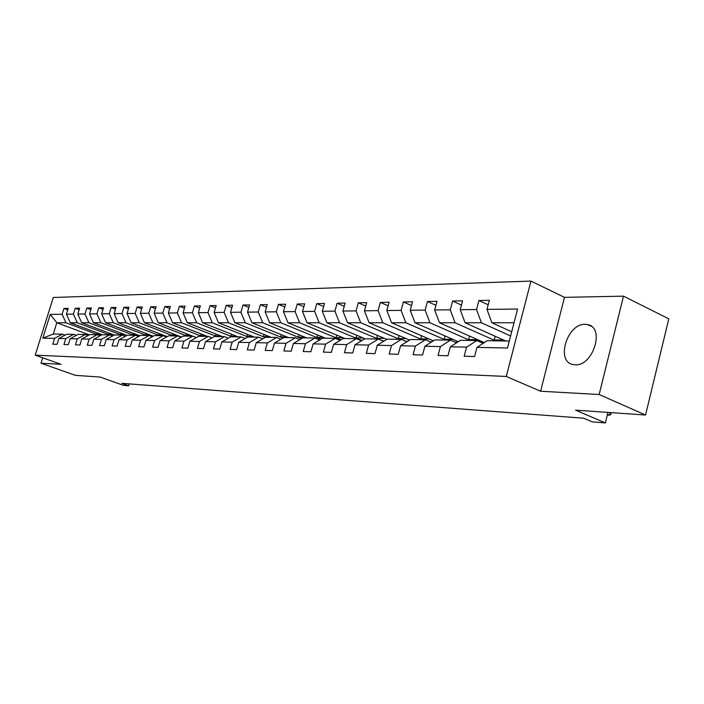 <?xml version="1.0" encoding="UTF-8"?>
<svg xmlns="http://www.w3.org/2000/svg" width="704" height="704" viewBox="0 0 704 704"><rect width="100%" height="100%" fill="white"/><g stroke="black" fill="none" stroke-linecap="round" stroke-linejoin="round"><path stroke-width="1.06" d="M575.036 364.795C593.023 366.529 605.273 327.527 587.717 324.614L585.2 324.333C567.239 323.33 555.518 361.381 572.889 364.514L575.036 364.795M530.948 281.09L53.284 297.502L35.2 355.142L506.264 376.464L530.948 281.09L564.476 297.352L540.593 391.23L599.148 394.513L623.506 296.155L564.476 297.352M623.506 296.155L668.8 318.85L645.55 415.026L575.582 410.15L605.37 422.91L607.957 412.403M42.698 357.808L41.008 363.211L75.39 375.346L100.188 377.071L123.508 385.378L128.691 385.783L129.263 383.9M599.148 394.513L645.55 415.026M89.338 334.858L56.822 322.758L53.302 334.022L62.427 334.162L54.595 338.378L52.782 344.194L57.033 344.318L58.854 338.466L65.771 338.615L63.932 344.52L68.314 344.652L70.154 338.712L77.282 338.862L75.425 344.854L79.939 344.986L81.805 338.958L89.153 339.117L87.278 345.206L91.942 345.338L93.826 339.214L101.411 339.372L99.51 345.567L104.324 345.708L106.225 339.478L114.057 339.645L112.138 345.937L117.102 346.078L119.038 339.75L127.125 339.926L125.18 346.315L130.31 346.465L132.264 340.032L140.624 340.208L138.662 346.711L143.968 346.861L145.939 340.322L154.59 340.507L152.601 347.116L158.092 347.274L160.081 340.622L169.03 340.815L167.024 347.538L172.7 347.706L174.715 340.938L183.982 341.132L181.949 347.978L187.827 348.146L189.869 341.255L199.47 341.466L197.41 348.427L203.509 348.603L205.577 341.59L215.521 341.801L213.435 348.894L219.762 349.078L221.848 341.942L232.17 342.162L230.058 349.386L236.623 349.58L238.735 342.302L249.445 342.522L247.315 349.888L254.126 350.09L256.265 342.672L267.388 342.91L265.232 350.416L272.307 350.618L274.481 343.059L286.044 343.306L283.862 350.962L291.218 351.173L293.41 343.464L305.439 343.719L303.23 351.525L310.886 351.754L313.113 343.878L325.635 344.15L323.4 352.114L331.373 352.352L333.626 344.318L346.667 344.599L344.406 352.73L352.722 352.977L355.001 344.775L368.606 345.066L366.318 353.373L374.994 353.628L377.291 345.25L391.494 345.55L389.18 354.042L398.244 354.306L400.576 345.743L415.413 346.06L413.063 354.737L422.541 355.018L424.899 346.262L440.414 346.588L438.046 355.467L447.955 355.758L450.34 346.799L466.585 347.151L464.182 356.233L474.566 356.541L476.986 347.371L507.478 348.022L517.598 309.038L486.974 309.39L489.359 300.318L478.914 300.52L488.18 304.806M54.595 338.378L42.803 338.131L50.248 314.38L62.128 314.239L63.932 308.466L67.751 309.91M478.914 300.52L476.538 309.514L460.214 309.698L462.572 300.837L452.602 301.022L450.252 309.813L434.658 309.989L436.99 301.321L427.451 301.506L425.128 310.094L410.221 310.27L412.526 301.787L403.401 301.963L401.104 310.367L386.83 310.534L389.11 302.236L380.362 302.403L378.101 310.631L364.417 310.79L366.67 302.667L358.292 302.826L356.048 310.886L342.927 311.036L345.154 303.081L337.119 303.23L334.902 311.124L322.309 311.274L324.509 303.477L316.782 303.626L314.6 311.362L302.5 311.494L304.674 303.855L297.255 303.996L295.09 311.582L283.457 311.714L285.613 304.225L278.467 304.357L276.329 311.793L265.144 311.925L267.265 304.568L260.392 304.7L258.28 312.004L247.509 312.127L249.603 304.911L242.986 305.034L240.9 312.198L230.516 312.321L232.593 305.237L226.213 305.36L224.154 312.391L214.139 312.506L216.19 305.554L210.038 305.668L207.997 312.576L198.343 312.682L200.367 305.853L194.427 305.967L192.412 312.752L183.093 312.858L185.09 306.143L179.362 306.258L177.364 312.928L168.362 313.025L170.342 306.425L164.798 306.53L162.826 313.095L154.123 313.192L156.077 306.698L150.718 306.803L148.773 313.254L140.351 313.35L142.287 306.962L137.104 307.067L135.177 313.403L127.028 313.5L128.946 307.217L123.93 307.314L122.021 313.562L114.136 313.65L116.028 307.463L111.17 307.56L109.287 313.702L101.64 313.79L103.514 307.71L98.806 307.798L96.941 313.843L89.54 313.931L91.388 307.938L86.821 308.026L84.982 313.984L77.801 314.063L79.631 308.167L75.205 308.246L73.383 314.116L66.422 314.195L68.226 308.378L63.932 308.466M605.37 422.91L592.337 421.89L583.704 418.211L121.854 383.337L128.691 385.783M58.854 338.466L66.713 334.233L73.674 334.338L76.375 335.342M102.406 334.778L70.277 322.758L77.273 322.758L112.552 336.002L109.578 334.893L101.411 339.372M73.674 334.338L65.771 338.615M66.422 314.195L70.277 322.758M73.383 314.116L77.273 322.758M70.154 338.712L78.1 334.409L85.272 334.514L88.062 335.553M114.321 335.025L81.699 322.758L88.906 322.758L121.563 335.078M85.272 334.514L77.282 338.862M77.801 314.063L81.699 322.758M84.982 313.984L88.906 322.758M81.805 338.958L89.83 334.585L97.24 334.699L100.109 335.773M126.914 335.394L93.482 322.758L100.91 322.758L133.901 335.262M97.24 334.699L89.153 339.117M89.54 313.931L93.482 322.758M96.941 313.843L100.91 322.758M93.826 339.214L101.939 334.77L109.578 334.893M139.902 335.782L105.626 322.758L113.291 322.758L146.626 335.465M101.64 313.79L105.626 322.758M109.287 313.702L113.291 322.758M106.225 339.478L114.426 334.963L122.311 335.086L125.374 336.239M153.322 336.186L118.158 322.758L126.069 322.758L159.746 335.667M122.311 335.086L114.057 339.645M114.136 313.65L118.158 322.758M122.021 313.562L126.069 322.758M119.038 339.75L127.327 335.166L135.467 335.289L138.635 336.486M167.191 336.618L131.094 322.758L139.269 322.758L173.29 335.87M135.467 335.289L127.125 339.926M127.028 313.5L131.094 322.758M135.177 313.403L139.269 322.758M132.264 340.032L140.642 335.368L149.063 335.5L152.328 336.75M181.526 337.075L144.461 322.758L152.9 322.758L187.282 336.09M149.063 335.5L140.624 340.208M140.351 313.35L144.461 322.758M148.773 313.254L152.9 322.758M145.939 340.322L154.414 335.579L163.117 335.711L166.496 337.014M196.354 337.559L158.268 322.758L166.998 322.758L201.74 336.31M163.117 335.711L154.59 340.507M154.123 313.192L158.268 322.758M162.826 313.095L166.998 322.758M160.081 340.622L168.652 335.799L177.654 335.94L181.148 337.286M207.425 336.398L172.55 322.758L181.579 322.758L216.682 336.538M177.654 335.94L169.03 340.815M168.362 313.025L172.55 322.758M177.364 312.928L181.579 322.758M174.715 340.938L183.383 336.028L192.702 336.169L196.319 337.577M222.57 336.626L187.326 322.758L196.671 322.758L232.144 336.776M192.702 336.169L183.982 341.132M183.093 312.858L187.326 322.758M192.412 312.752L196.671 322.758M189.869 341.255L198.634 336.266L208.287 336.406L212.036 337.876M238.234 336.873L202.62 322.766L212.3 322.766L248.151 337.022M208.287 336.406L199.47 341.466M198.343 312.682L202.62 322.766M207.997 312.576L212.3 322.766M205.577 341.59L214.43 336.503L224.435 336.662L228.325 338.193M254.452 337.119L218.46 322.766L228.501 322.766L265.153 337.454M224.435 336.662L215.521 341.801M214.139 312.506L218.46 322.766M224.154 312.391L228.501 322.766M221.848 341.942L230.806 336.758L241.182 336.917L245.221 338.518M271.26 337.383L234.89 322.766L245.3 322.766L283.017 337.999M241.182 336.917L232.17 342.162M230.516 312.321L234.89 322.766M240.9 312.198L245.3 322.766M238.735 342.302L247.79 337.022L258.562 337.181L262.75 338.862M288.675 337.647L251.918 322.766L262.724 322.766L301.576 338.58M258.562 337.181L249.445 342.522M247.509 312.127L251.918 322.766M258.28 312.004L262.724 322.766M256.265 342.672L265.426 337.286L276.61 337.462L281.002 339.196M306.742 337.929L269.606 322.766L280.817 322.766L320.866 339.196M276.61 337.462L267.388 342.91M265.144 311.925L269.606 322.766M276.329 311.793L280.817 322.766M274.481 343.059L283.738 337.568L295.363 337.753L299.886 339.592M325.494 338.21L287.962 322.766L299.622 322.766L340.93 339.865M295.363 337.753L286.044 343.306M283.457 311.714L287.962 322.766M295.09 311.582L299.622 322.766M293.41 343.464L302.773 337.867L314.864 338.052L319.572 339.979M344.969 338.518L307.05 322.766L319.176 322.766L361.698 340.525M314.864 338.052L305.439 343.719M302.5 311.494L307.05 322.766M314.6 311.362L319.176 322.766M313.113 343.878L322.573 338.166L335.166 338.36L340.067 340.393M365.218 338.826L326.902 322.766L339.522 322.766L378.074 339.02M335.166 338.36L325.635 344.15M322.309 311.274L326.902 322.766M334.902 311.124L339.522 322.766M333.626 344.318L343.191 338.483L356.303 338.686L361.416 340.824M386.76 339.354L347.574 322.766L360.721 322.766L399.661 339.354M356.303 338.686L346.667 344.599M342.927 311.036L347.574 322.766M356.048 310.886L360.721 322.766M355.001 344.775L364.672 338.818L378.347 339.029L383.68 341.273M409.578 340.076L369.107 322.766L382.818 322.766L422.154 339.706M378.347 339.029L368.606 345.066M364.417 310.79L369.107 322.766M378.101 310.631L382.818 322.766M377.291 345.25L387.077 339.161L401.35 339.381L406.912 341.757M433.391 340.85L391.565 322.766L405.865 322.766L445.597 340.067M401.35 339.381L391.494 345.55M386.83 310.534L391.565 322.766M401.104 310.367L405.865 322.766M400.576 345.743L410.458 339.522L425.366 339.75L431.182 342.258M458.269 341.686L414.999 322.775L429.942 322.775L470.052 340.437M425.366 339.75L415.413 346.06M410.221 310.27L414.999 322.775M425.128 310.094L429.942 322.775M424.899 346.262L434.887 339.9L450.472 340.138L456.562 342.795M484.29 342.602L439.481 322.775L455.101 322.775L495.598 340.833M450.472 340.138L440.414 346.588M434.658 309.989L439.481 322.775M450.252 309.813L455.101 322.775M450.34 346.799L460.442 340.287L476.749 340.542L483.12 343.358M505.727 340.991L465.089 322.775L481.43 322.775L510.611 335.958M476.749 340.542L466.585 347.151M460.214 309.698L465.089 322.775M476.538 309.514L481.43 322.775M476.986 347.371L487.186 340.701L509.291 341.044M511.702 331.778L491.885 322.775L514.034 322.775M486.974 309.39L491.885 322.775M540.593 391.23L506.264 376.464M41.008 363.211L61.072 364.338L35.2 355.142M62.427 334.162L65.05 335.13M100.399 335.614L65.974 322.758L56.822 322.758L50.248 314.38M53.302 334.022L42.803 338.131M62.128 314.239L65.974 322.758M503.694 340.076L494.19 339.935L496.214 340.842M495.15 336.248L494.19 339.935M452.602 301.022L461.454 305.061M477.734 339.698L468.653 339.566L470.659 340.446M469.568 336.09L468.653 339.566M427.451 301.506L435.917 305.316M452.883 339.337L444.206 339.205L446.195 340.076M445.078 335.922L444.206 339.205M403.401 301.963L411.497 305.571M429.07 338.985L420.772 338.862L422.743 339.715M421.617 335.764L420.772 338.862M380.362 302.403L388.124 305.818M406.243 338.65L398.306 338.536L400.25 339.363M399.106 335.597L398.306 338.536M358.292 302.826L365.728 306.064M384.34 338.325L376.728 338.219L383.064 340.894M377.494 335.43L376.728 338.219M337.119 303.23L344.256 306.31M363.29 338.017L355.995 337.911L362.041 340.437M356.734 335.271L355.995 337.911M316.782 303.626L323.646 306.548M343.068 337.726L336.063 337.621L341.158 339.733M336.767 335.113L336.063 337.621M297.255 303.996L303.846 306.777M323.611 337.436L316.888 337.339L321.086 339.064M317.557 334.946L316.888 337.339M278.467 304.357L284.812 307.006M304.876 337.163L298.417 337.066L301.796 338.448M299.059 334.796L298.417 337.066M260.392 304.7L266.499 307.234M286.827 336.899L280.614 336.811L283.237 337.867M281.239 334.638L280.614 336.811M242.986 305.034L248.864 307.454M269.43 336.644L263.454 336.556L265.364 337.322M264.053 334.488L263.454 336.556M226.213 305.36L231.88 307.674M252.648 336.398L246.893 336.318L248.697 337.031M247.465 334.33L246.893 336.318M210.038 305.668L215.503 307.886M236.447 336.16L230.903 336.081L232.681 336.785M231.458 334.189L230.903 336.081M194.427 305.967L199.707 308.088M220.801 335.931L215.45 335.852L217.219 336.547M215.987 334.039L215.45 335.852M179.362 306.258L184.457 308.29M205.674 335.711L200.517 335.632L202.268 336.318M201.036 333.898L200.517 335.632M164.798 306.53L169.717 308.484M191.048 335.5L186.076 335.421L187.801 336.098M186.569 333.758L186.076 335.421M150.718 306.803L155.478 308.678M176.898 335.289L172.093 335.218L173.809 335.878M172.577 333.617L172.093 335.218M137.104 307.067L141.706 308.871M163.205 335.086L158.558 335.025L160.257 335.667M159.025 333.485L158.558 335.025M123.93 307.314L128.383 309.056M149.934 334.893L145.446 334.831L147.127 335.465M145.895 333.353L145.446 334.831M111.17 307.56L115.482 309.232M137.078 334.708L132.739 334.646L134.402 335.271M133.17 333.221L132.739 334.646M98.806 307.798L102.995 309.408M124.617 334.523L120.419 334.462L122.065 335.086M120.833 333.098L120.419 334.462M86.821 308.026L90.886 309.584M112.526 334.347L108.46 334.286L112.737 335.896M108.865 332.974L108.46 334.286M75.205 308.246L79.138 309.751M100.795 334.171L96.862 334.118L100.584 335.509M97.249 332.851L96.862 334.118M610.975 412.614L610.931 414.242L609.708 415.175L610.35 412.57M607.508 414.216L609.708 415.175L607.323 414.999M481.325 342.566L483.754 342.945M455.004 342.109L457.274 342.329M430.179 341.695L431.922 341.792M405.918 341.334L407.616 341.317M382.976 340.982L384.278 340.903M361.011 340.648L361.838 340.56M360.659 340.507L361.891 340.525M339.451 340.138L340.446 340.164M319.141 339.803L319.862 339.803M591.527 326.436L587.717 324.614M406.622 341.29L405.794 341.282M384.041 340.903L382.747 340.886"/></g></svg>

